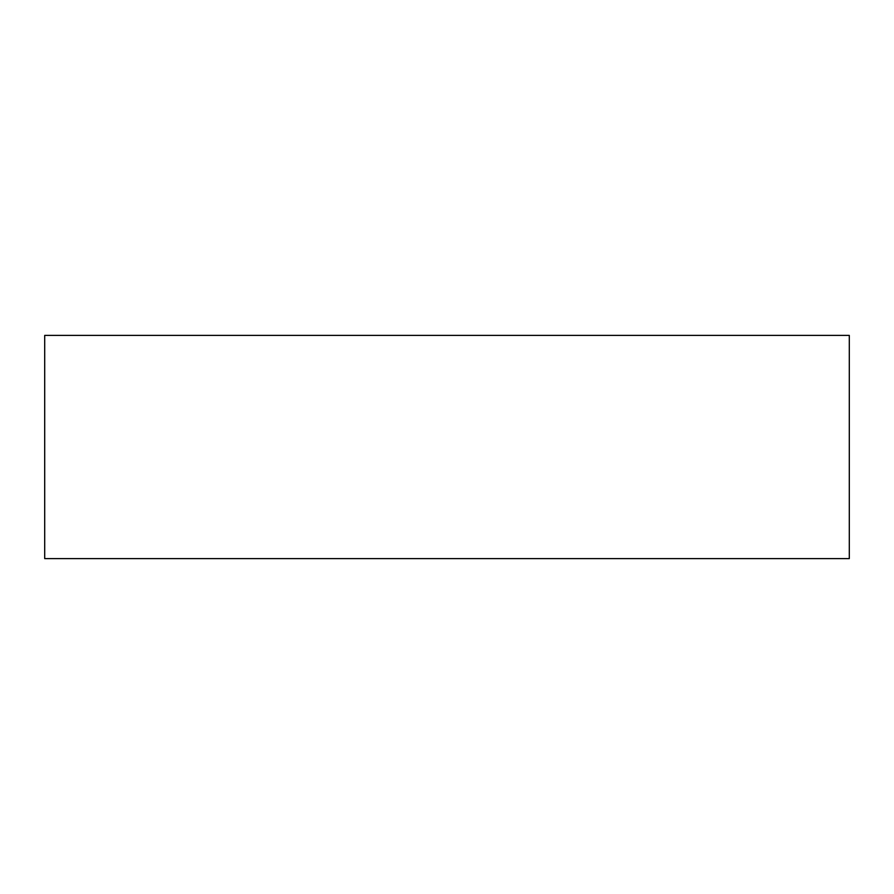 <?xml version="1.0" encoding="UTF-8"?>
<svg xmlns="http://www.w3.org/2000/svg" width="894" height="894" viewBox="0 0 894 894"><rect width="100%" height="100%" fill="white"/><g stroke="black" fill="none" stroke-linecap="round" stroke-linejoin="round"><path stroke-width="1.34" d="M849.3 335.384L44.7 335.384L44.7 558.616L849.3 558.616L849.3 335.384"/></g></svg>
